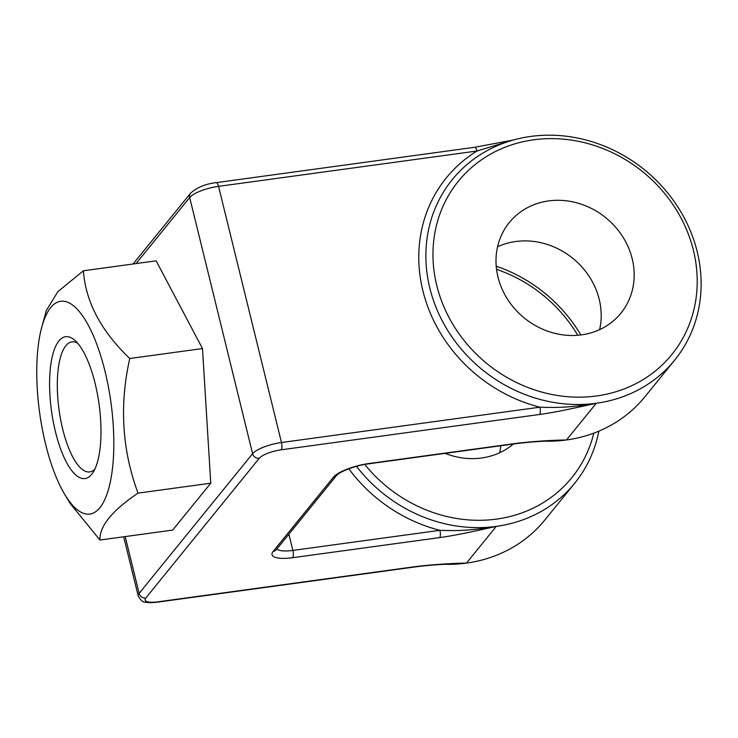 <?xml version="1.0" encoding="UTF-8"?>
<svg xmlns="http://www.w3.org/2000/svg" width="738" height="738" viewBox="0 0 738 738"><rect width="100%" height="100%" fill="white"/><g stroke="black" fill="none" stroke-linecap="round" stroke-linejoin="round"><path stroke-width="1.11" d="M436.758 285.44A137.48 123.569 39.1 0 0 596.544 395.974A137.48 123.569 39.1 0 0 693.416 250.348A137.48 123.569 39.1 0 0 533.629 139.814A137.48 123.569 39.1 0 0 436.758 285.44M497.984 277.064A71.89 64.612 -140.9 0 1 509.275 222.572A71.89 64.612 -140.9 0 1 578.472 203.301A71.89 64.612 -140.9 0 1 632.189 258.715A71.89 64.612 -140.9 0 1 620.889 313.216A71.89 64.612 -140.9 0 1 551.692 332.487A71.89 64.612 -140.9 0 1 497.984 277.064M133.08 263.992L190.579 193.19C197.138 187.369 205.681 183.845 216.197 182.637A5.729 1.919 82.2 0 1 218.549 186.363L281.473 442.523L539.912 407.182A5.729 1.919 -97.8 0 1 539.635 414.47C555.742 412.173 569.155 409.286 596.276 403.262A143.209 128.716 39.1 0 0 674.67 360.116A143.209 128.716 39.1 0 0 697.179 251.566A143.209 128.716 39.1 0 0 530.733 136.429A143.209 128.716 -140.9 0 0 452.329 179.565A143.209 128.716 -140.9 0 0 429.83 288.124A143.209 128.716 -140.9 0 0 596.276 403.262C569.063 407.8 555.474 407.736 539.912 407.182A148.938 133.864 -140.9 0 1 422.902 290.8A148.938 133.864 -140.9 0 1 476.988 151.022L511.037 140.681M216.197 182.637L474.626 147.296A5.729 1.919 82.2 0 1 476.988 151.022L218.549 186.363A23.865 6.743 -13.8 0 0 189.675 197.526L252.599 453.685L139.141 593.389L125.192 536.581M416.158 566.516C433.889 564.478 450.66 563.343 466.462 563.103L454.045 563.906C446.001 564.284 433.944 564.533 415.623 566.858L415.623 566.858A5.729 1.919 82.2 0 0 416.158 566.516L157.72 601.857A5.729 1.919 82.2 0 1 157.185 602.199L415.623 566.858M598.832 431.167A143.209 128.716 -140.9 0 1 574.681 483.252A143.209 128.716 -140.9 0 1 496.277 526.388C469.156 532.421 455.743 535.308 439.645 537.605L292.599 557.707A29.594 8.358 -13.8 0 1 273.152 551.415L333.308 477.338A29.594 8.358 -13.8 0 1 369.111 463.492L516.157 443.381C533.888 441.342 550.649 440.208 566.461 439.968A143.209 128.716 39.1 0 0 644.855 396.832L674.67 360.116M444.82 564.312A143.209 128.716 39.1 0 0 466.462 563.103A143.209 128.716 -140.9 0 0 544.865 519.967L574.681 483.252M83.403 270.781L156.142 260.837L202.489 348.567L210.764 483.196L172.674 530.087L99.944 540.031C99.418 526.212 112.111 510.576 138.024 493.141C122.047 450.06 119.288 405.19 129.759 358.511C101.078 331.067 85.626 301.824 83.403 270.781L57.868 291.667L46.346 310.486M64.75 494.442A107.407 36.014 -97.8 0 0 107.563 492.375A107.407 36.014 -97.8 0 0 104.971 371.094A107.407 36.014 -97.8 0 0 41.835 326.869A107.407 36.014 -97.8 0 0 45.608 444.202A107.407 36.014 -97.8 0 0 64.75 494.442L70.175 503.482L99.944 540.031M91.678 474.359A71.604 24.013 -97.8 0 0 92.831 472.79A71.604 24.013 -97.8 0 0 99.086 404.396A71.604 24.013 -97.8 0 0 74.695 340.19A71.604 24.013 -97.8 0 0 58.911 340.938A71.604 24.013 -97.8 0 0 55.507 432.016A71.604 24.013 -97.8 0 0 91.678 474.359M129.759 358.511L202.489 348.567M138.024 493.141L210.764 483.196M77.573 343.096A65.636 22.011 -97.8 0 0 71.973 341.851A65.636 22.011 -97.8 0 0 65.848 345.735A65.636 22.011 82.2 0 0 60.654 419.691A65.636 22.011 82.2 0 0 89.759 471.914A65.636 22.011 82.2 0 0 94.815 469.22M439.645 537.605A5.729 1.919 -97.8 0 0 439.913 530.318C455.484 530.862 469.064 530.936 496.277 526.388A143.209 128.716 -140.9 0 1 356.509 466.315M496.536 269.352A137.48 123.569 -140.9 0 1 577.725 335.273M496.213 266.206A143.209 128.716 -140.9 0 1 580.861 334.96M516.157 443.381A5.729 1.919 82.2 0 1 515.622 443.722C533.934 441.398 545.991 441.149 554.035 440.771L566.461 439.968A143.209 128.716 39.1 0 1 544.819 441.176M515.622 443.722L368.576 463.833A5.729 1.919 82.2 0 0 369.111 463.492M497.569 246.76A71.89 64.612 -140.9 0 1 599.21 299.324A71.89 64.612 -140.9 0 1 599.625 329.637M500.816 445.743A71.89 64.612 -140.9 0 1 499.626 452.772M513.38 444.027A71.89 64.612 -140.9 0 1 445.134 453.363M593.804 433.151A137.48 123.569 -140.9 0 1 496.536 519.109A137.48 123.569 -140.9 0 1 364.738 464.442M190.579 193.19A5.729 5.148 39.1 0 0 189.675 197.526L136.032 263.586M539.635 414.47L281.196 449.811A5.729 1.919 -97.8 0 0 281.473 442.523A23.865 6.743 166.2 0 0 252.599 453.685A5.729 5.148 -140.9 0 0 259.25 458.298L145.801 598.001A18.136 5.12 166.2 0 0 157.72 601.857M281.196 449.811A18.136 5.12 166.2 0 0 259.25 458.298M596.276 403.262L566.461 439.968M496.277 526.388L466.462 563.103M292.599 557.707A5.729 1.919 -97.8 0 0 292.875 550.419L439.913 530.318A148.938 133.864 -140.9 0 1 348.825 468.778M333.308 477.338A5.729 5.148 39.1 0 0 336.445 475.613C338.613 472.228 355.31 465.318 368.576 463.833M273.152 551.415A5.729 5.148 39.1 0 0 276.289 549.69L336.445 475.613M288.881 534.183L292.875 550.419A23.865 6.743 -13.8 0 1 276.861 548.989M145.801 598.001A5.729 5.148 -140.9 0 1 139.141 593.389A23.865 6.743 166.2 0 0 138.246 596.036C140.884 600.548 143.181 602.559 145.118 602.079C146.594 602.3 147.692 603.167 157.185 602.199M474.626 147.296L513.159 140.063M41.835 326.869L46.411 310.264M138.246 596.036L123.689 536.784"/></g></svg>
